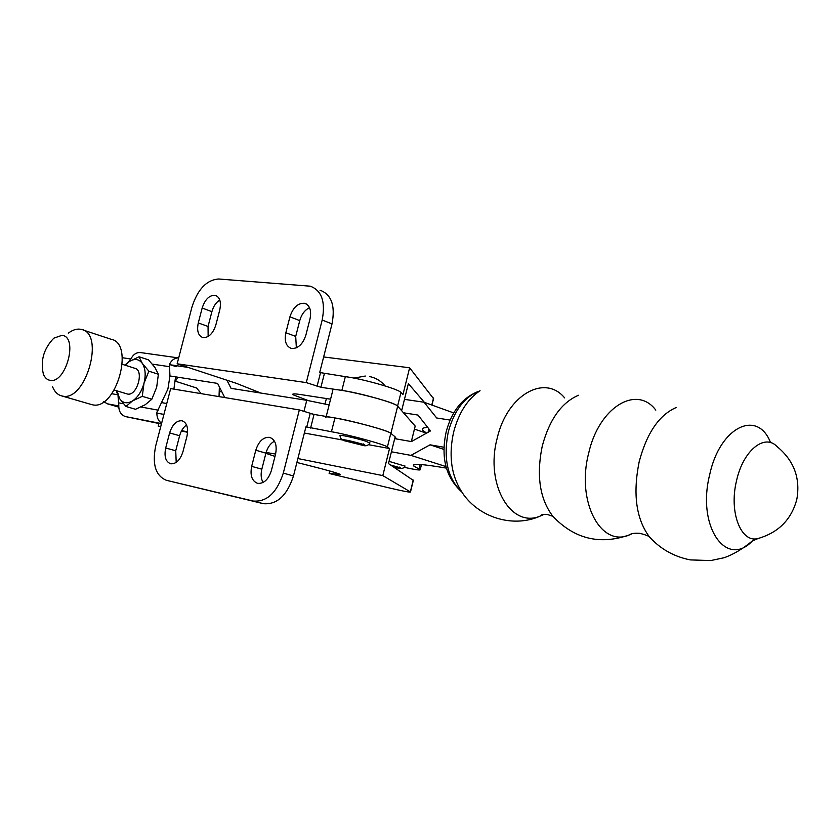 <?xml version="1.0" encoding="UTF-8"?>
<svg xmlns="http://www.w3.org/2000/svg" width="840" height="840" viewBox="0 0 840 840"><rect width="100%" height="100%" fill="white"/><g stroke="black" fill="none" stroke-linecap="round" stroke-linejoin="round"><path stroke-width="1.26" d="M796.866 499.139C800.499 478.002 793.884 460.467 777.042 446.555C764.547 433.199 743.022 450.597 736.523 480.806C728.742 512.264 741.048 543.501 758.174 538.482L759.328 538.167M404.985 466.127L389.046 461.36M453.757 412.944L424.074 402.245L436.674 417.984L450.135 420.084M394.695 438.648L411.421 441.578L430.5 430.92L417.984 415.065L403.526 412.797M427.707 427.392C423.308 427.634 421.586 428.516 422.531 430.038L426.531 433.136M404.46 399.357L424.074 402.245M446.407 468.122C422.363 464.026 411.453 463.302 413.647 465.948L420.221 469.686C420.378 470.463 415.065 469.686 404.292 467.355M391.43 451.784L410.928 455.375L430.048 444.822L444.034 447.269M445.988 466.578L410.928 455.375M443.982 449.442L430.048 444.822M329.48 403.536L332.724 390.695C326.56 385.098 394.853 401.331 397.677 406.161L415.191 426.111M395.042 437.231L397.005 439.058M325.889 417.753C319.526 412.913 387.881 429.324 390.905 433.388L397.677 406.161M292.058 348.558C298.379 348.411 302.998 343.885 305.918 334.971L310.023 318.832C311.64 310.454 309.824 305.277 304.574 303.303C297.948 302.925 293.066 307.43 289.926 316.827L285.852 332.735C284.204 341.145 286.041 346.385 291.354 348.432L292.058 348.558M257.649 483.368C263.865 483.808 268.443 479.546 271.383 470.558L275.552 454.188C277.242 445.19 275.289 439.582 269.693 437.378C263.392 436.905 258.762 441.189 255.801 450.219L251.674 466.358C249.953 475.388 251.916 481.058 257.565 483.346L257.649 483.368M170.636 463.774C176.096 464.111 180.212 460.079 182.963 451.679L186.931 436.37C188.58 427.959 186.963 422.751 182.081 420.767C176.547 420.409 172.4 424.452 169.628 432.894L165.701 447.993C164.01 456.445 165.638 461.695 170.572 463.754L170.636 463.774M203.438 337.68C208.992 337.502 213.14 333.249 215.87 324.901L219.786 309.803C221.372 301.928 219.859 297.098 215.25 295.312C209.454 295.04 205.086 299.281 202.167 308.038L198.282 322.938C196.665 330.844 198.198 335.727 202.85 337.575L203.438 337.68M297.895 458.546L382.809 475.608L410.487 491.957C410.235 492.566 402.623 491.096 387.639 487.546L329.133 473.477L340.231 474.421C337.113 472.962 327.274 470.148 310.695 465.99L296.898 462.483M369.947 442.858C368.267 445.683 365.683 446.471 362.187 445.2L345.933 441.137C342.017 440.381 340.064 438.532 340.084 435.614C338.016 434.175 356.528 438.175 365.663 441.157L369.883 443.069M308.123 400.544L292.845 394.685C292.026 393.687 294.578 393.645 300.51 394.527L330.582 399.189M320.019 290.199C331.475 294.452 335.475 305.687 332.02 323.894L319.704 372.508L345.334 376.645C362.87 378.872 398.916 389.172 400.974 392.49L402.948 394.622L409.626 367.784L433.534 398.654M401.163 410.109L397.593 406.077C395.472 403.001 359.373 392.805 341.87 390.39L320.911 387.293L306.285 382.61L177.146 363.794L236.313 383.313L260.831 393.057M424.389 402.36L408.377 383.628L401.762 410.204M323.642 356.958L409.626 367.784M332.02 323.894L322.182 320.05C325.679 301.728 321.699 290.441 310.254 286.188L218.704 278.995C206.619 279.909 197.704 289.254 191.972 307.02L177.146 363.794M322.182 320.05L306.285 382.61M296.352 347.834L295.712 336.409L299.754 320.607C301.581 314.255 304.846 309.96 309.53 307.713M208.142 336.483L208.047 326.445L211.901 311.64C213.434 306.264 216.069 302.389 219.797 300.017M263.078 482.475C261.019 478.842 260.6 474.421 261.828 469.193L265.923 453.159C267.529 447.426 270.385 443.425 274.47 441.179M176.201 462.389L175.728 450.765L179.624 435.761C180.999 430.878 183.309 427.276 186.564 424.977M382.809 475.608L389.54 448.529L387.419 446.954C385.119 444.591 348.852 434.711 331.443 431.739L305.939 426.825L293.475 475.976C287.007 495.621 276.98 504.851 263.382 503.675L166.341 480.291C155.558 475.724 152.019 464.247 155.715 445.862L170.667 388.584L299.344 409.941L314.044 414.435L334.929 417.931C352.37 420.725 388.574 430.71 390.81 433.304L395.136 436.863L388.49 463.596L413.332 480.406M293.475 475.976L283.3 473.109C276.791 492.881 266.732 502.194 253.145 501.029L166.341 480.291M283.3 473.109L299.344 409.941M266.112 452.456L275.583 454.062M304.364 433.041L342.804 440.034M368.781 444.759L389.54 448.529M274.995 456.404L265.881 453.327M329.133 473.477L329.763 470.999M68.302 333.175C72.366 330.078 76.303 328.755 80.105 329.185L81.218 329.385C105.42 333.06 85.796 402.392 62.265 396.029L61.761 395.923C57.614 394.853 54.505 391.724 52.468 386.547M82.982 329.973L110.859 339.203C135.251 343.024 116.046 411.159 92.305 404.744L90.794 404.344M61.898 335.349C78.719 336.378 65.94 384.332 49.865 380.3C46.946 379.712 44.772 377.622 43.344 374.01C40.299 360.497 43.796 348.548 53.855 338.153L61.898 335.349M126.745 393.824L127.523 394.034C137.099 396.417 144.491 369.883 134.704 368.256L122.367 364.319M201.18 393.656L196.602 387.986L175.256 381.181M176.201 366.681L169.407 364.455L169.953 375.942L167.895 389.078L156.912 412.241C156.618 417.228 158.183 420.872 161.627 423.192M175.413 381.234L177.608 377.685M158.886 423.528L158.225 426.058L160.692 426.772M224.427 396.911L224.364 397.499M219.03 396.617L219.377 386.894M187.635 431.855L181.629 430.668M160.755 426.552L158.225 426.058M173.901 389.12L175.56 376.845M118.02 395.85L118.797 405.132C118.587 411.002 120.761 414.813 125.328 416.556L161.416 424.022M130.399 360.864L129.412 360.717L128.478 362.103M129.412 360.717L131.008 358.806C133.518 353.955 137.035 351.929 141.572 352.716L178.427 357.913M169.407 364.455C171.559 360.077 174.647 357.903 178.678 357.924M182.837 366.639L183.477 365.883M117.107 390.905L119.595 398.612C122.84 403.211 127.145 403.988 132.489 400.943C137.823 397.352 141.655 391.461 143.997 383.26C145.971 374.997 145.425 368.393 142.359 363.437C138.989 358.964 134.673 358.323 129.392 361.494L125.181 365.211M124.856 365.106L129.392 361.494L139.041 356.769L142.359 363.437L148.88 371.196L143.997 383.26L142.275 396.322L132.489 400.943L125.958 406.476L119.595 398.612L116.456 391.776M148.88 371.196L158.382 374.241L154.97 367.51L148.502 359.856L139.041 356.769M158.382 374.241L156.681 387.209L151.841 399.221L142.275 396.322M125.958 406.476L135.513 409.29L145.204 404.754L151.841 399.221M103.74 401.73L107.552 403.851L118.745 405.951M316.533 414.855L310.695 413.637L316.522 414.855M329.133 404.922L306.768 400.323L231.073 388.353L226.916 380.205M411.516 440.969L412.167 441.157L411.516 440.969M188.129 367.416L170.572 364.833M130.83 358.985L122.336 357.725M156.849 413.091L163.926 414.414M111.814 393.729L117.505 394.748M162.697 402.801L166.761 403.526M224.763 397.562L217.613 383.407L169.953 375.974M426.457 433.178L414.445 429.114M219.429 391.493L221.897 391.902M676.41 407.421C659.232 414.834 646.821 432.968 639.167 461.79C632.72 493.909 636.132 518.92 649.383 536.844L652.071 539.711M578.487 395.262C561.55 402.549 549.476 419.444 542.283 445.967C536.214 475.524 539.731 498.96 552.836 516.285L553.298 516.831M770.564 442.628C757.649 408.954 719.922 426.584 709.695 474.642C696.36 527.363 727.167 569.667 753.312 539.931M655.809 410.12C636.688 384.51 598.847 406.969 588.588 453.537C576.062 501.9 601.083 548.016 629.696 534.786L632.457 533.579M564.648 397.897C544.845 373.674 506.93 394.737 497.112 438.585C484.796 484.921 511.518 529.242 540.74 515.833L544.163 514.301M480.06 390.726C467.534 399.094 458.745 412.829 453.673 431.949C448.917 453.369 450.776 471.902 459.218 487.526C473.991 515.991 511.592 529.347 540.74 515.833L540.624 515.77C540.918 514.731 543.029 514.259 546.956 514.353L552.836 516.285C574.529 539.081 600.149 545.244 629.696 534.786C630.934 533.505 634.295 533.012 639.765 533.316C645.067 534.649 648.27 535.826 649.383 536.844C660.419 549.014 674.048 556.7 690.28 559.902L710.714 560.574L723.996 557.76C732.848 554.747 742.119 549.297 751.79 541.401M479.703 390.957C464.825 396.501 454.377 410.088 448.329 431.718C443.026 458.64 447.573 478.769 461.979 492.082M428.085 432.274L428.915 428.915M420.126 464.489L419.013 469.004M415.191 426.027L411.348 441.556L415.212 426.038M326.382 398.538L325.006 403.967M433.534 397.992L431.792 405.027M400.974 392.49L397.593 406.077M320.492 372.792L317.058 386.337M324.345 373.748L320.911 387.293M345.334 376.645L341.87 390.39M263.372 503.675L253.145 501.029L263.382 503.675M306.737 427.077L310.181 413.48M331.443 431.739L334.929 417.931M387.419 446.954L390.81 433.304M310.601 428.043L314.044 414.435M275.352 454.02L276.139 450.944M339.15 474.611L339.308 473.991M410.34 491.862L413.249 480.07M211.901 311.64L202.167 308.038M208.047 326.445L198.282 322.938M179.624 435.761L169.628 432.894M175.728 450.765L165.701 447.993M265.923 453.159L255.801 450.219M261.828 469.193L251.674 466.358M299.754 320.607L289.926 316.827M295.712 336.409L285.852 332.735M187.614 432.254L181.429 431.036L187.603 432.274M125.328 416.556L161.522 423.612M141.005 407.001L158.235 410.183M118.314 402.812L123.522 403.767M169.607 366.702L152.387 364.14M107.961 403.935L118.745 407.096M303.944 411.443L306.768 400.323M752.262 541.013L758.174 538.472C778.47 532.56 791.322 519.614 796.75 499.643M446.219 431.707C451.7 411.117 462.462 397.667 478.506 391.356M399.672 467.082L400.733 467.933L390.642 465.034M393.341 466.83C400.218 469.214 404.103 468.941 405.017 466.001M422.531 430.038L422.961 428.316M429.671 431.382L429.954 430.238M421.481 464.583L420.221 469.686M413.952 464.741L413.647 465.948M446.187 431.855C440.612 457.685 445.914 477.824 462.105 492.272M326.214 416.472L329.312 404.219M365.337 376.036L353.913 378.094M363.594 443.961L364.875 445.074L362.281 444.119C352.296 441.273 345.881 439.814 343.046 439.772L344.295 439.782M433.65 398.181L431.949 405.08M293.013 394.034L292.845 394.685M410.487 491.957L413.395 480.186M385.14 385.959C381.045 381.003 375.848 377.864 369.569 376.53M216.562 295.817L215.25 295.312M182.648 420.935L182.081 420.767M270.459 437.608L269.693 437.378M306.348 304.006L304.574 303.303M127.239 393.971L114.272 390.054M61.761 395.923L91.802 404.639M107.552 403.851L118.755 407.127"/></g></svg>
